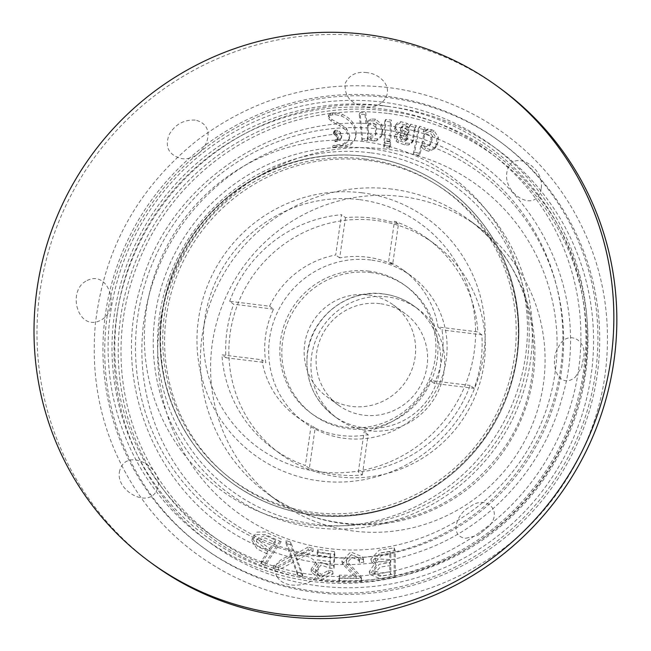<?xml version="1.0" encoding="UTF-8"?>
<svg xmlns="http://www.w3.org/2000/svg" width="651" height="651" viewBox="0 0 651 651"><rect width="100%" height="100%" fill="white"/><g stroke="black" fill="none" stroke-linecap="round" stroke-linejoin="round"><path stroke-width="0.49" stroke-dasharray="3.25 2.44" d="M405.435 131.551L402.041 129.736L401.48 128.874L401.952 126.245L403.286 125.724L406.851 126.538L408.966 129.028L408.787 133.309L405.435 131.551L404.238 133.317L402.041 132.373L400.324 130.648L401.48 128.874M400.324 130.648L400.495 128.393L401.952 126.245L400.796 128.019L402.115 127.498L405.638 128.304L407.729 130.786L407.55 135.066L408.787 133.309M404.458 134.301L403.262 136.067L406.493 137.743L406.965 139.07L408.201 137.312L407.721 135.986L398.957 132.047L396.15 129.248L395.653 127.441L396.068 124.642L396.972 123.194L400.764 121.68L407.2 123.397L410.106 125.96L410.773 124.227L416.453 125.643L415.647 127.254L412.929 141.511L409.796 143.204L406.004 143.114L398.794 140.583L397.2 139.363L395.19 134.09L400.837 135.4L402.627 138.59L404.157 139.135M406.908 139.452L406.509 140.38L404.841 141.169L403.246 140.974L404.45 139.2L406.053 139.404L407.746 138.614L408.144 137.695M416.453 125.643L415.135 127.401L416.453 125.643M407.55 135.066L404.238 133.317M403.262 136.067L397.826 133.829L395.043 131.03L394.563 129.224L395.328 125.643L399.616 123.462L405.996 125.163L408.869 127.718L409.528 125.985L415.151 127.384L414.353 129.004L411.619 143.261L408.535 144.961L404.784 144.872L397.655 142.366L396.077 141.145L394.091 135.872L395.19 134.09M412.392 141.251L413.686 139.509M408.869 127.718L410.106 125.96M409.528 125.985L410.773 124.227M405.996 125.163L407.2 123.397M394.091 135.872L399.681 137.174L400.837 135.4M399.681 137.174L401.455 140.356L402.961 140.909M330.391 114.934L330.846 113.136L329.691 113.681L329.235 115.463L334.915 114.535L341.555 116.081C350.49 120.077 355.194 126.587 355.649 135.62L355.275 138.126C353.753 142.707 350.523 145.726 345.575 147.191L332.653 147.329L342.931 145.718L348.301 141.161L348.928 139.802L349.261 137.784L345.909 130.167L339.684 125.871M332.653 147.329L333.052 145.539L343.451 143.912L348.887 139.355L349.864 135.969L346.487 128.361L340.204 124.064L331.823 119.499L329.284 117.001L328.731 115.015M330.846 113.136L335.411 112.737L342.109 114.275C351.149 118.238 355.885 124.748 356.325 133.805L355.942 136.319C354.404 140.909 351.125 143.936 346.129 145.385L333.052 145.539M340.188 124.056L339.667 125.863L331.375 121.289L328.853 118.791L328.307 116.798M329.406 113.892L328.967 115.691M368.474 132.812L367.888 125.098L367.026 127.026C369.483 123.788 372.217 123.788 375.228 127.035L375.676 134.936L376.628 133.024C374.105 136.051 371.387 135.986 368.474 132.812L367.669 134.627L367.026 127.026L367.831 125.212C370.313 121.989 373.072 121.997 376.115 125.228L376.628 133.024L375.733 134.83C373.235 137.866 370.549 137.8 367.669 134.627M367.937 136.328L368.189 138.809L362.688 138.907L359.995 112.672L365.772 112.566L366.716 121.737L365.919 123.552L364.983 114.381L365.772 112.566M366.806 121.737L370.614 119.1L375.481 119.076L381.706 124.349L382.991 129.012L381.909 135.221L377.515 138.866L371.534 138.744L368.018 136.328M367.14 138.142L367.392 140.616L368.189 138.809M367.392 140.616L361.948 140.722L362.688 138.907M374.341 141.007L369.678 140.193L367.221 138.142M367.197 138.11L368.002 136.295M366.008 123.544L369.776 120.907L374.594 120.883L380.754 126.156L382.031 130.818L381.576 135.359L382.536 133.561M381.576 135.359L380.933 137.06L376.612 140.673L377.515 138.866M382.031 130.818L382.991 129.012M374.594 120.883L375.481 119.076M385.058 138.728L385.717 119.434L391.446 120.142L390.787 139.444L385.058 138.728L384.066 140.535L384.725 121.232L390.397 121.932L391.446 120.142M390.397 121.932L389.737 141.234L390.787 139.444M389.737 141.234L384.066 140.535M384.725 121.232L385.717 119.434M389.51 148.07L383.838 147.37L383.984 143L389.656 143.7L389.51 148.07L390.559 146.28L384.822 145.564L384.969 141.202L390.706 141.91L390.559 146.28M383.838 147.37L384.822 145.564M383.984 143L384.969 141.202M389.656 143.7L390.706 141.91M422.092 144.408L420.212 153.774L414.671 152.082L419.838 126.343L425.095 127.954L424.623 130.33L423.231 132.047L423.711 129.671L425.095 127.954M424.704 130.355L428.293 128.963L434.03 130.607L438.335 137.394L438.188 142.056L435.796 147.272L430.238 149.584L425.575 148.127L422.173 144.432M423.419 141.267C425.445 145.075 428.024 145.857 431.165 143.594L432.655 136.474C430.775 132.544 428.195 131.673 424.916 133.854L423.419 141.267L422.019 142.976C424.021 146.776 426.576 147.541 429.684 145.287L431.174 138.167C429.318 134.261 426.763 133.398 423.516 135.571L422.019 142.976M431.052 143.733L429.562 145.433L431.052 143.733M420.701 146.125L418.821 155.491L420.212 153.774M418.821 155.491L413.344 153.823L414.671 152.082M423.313 132.072L426.869 130.672L432.549 132.291L436.805 139.062L436.642 143.716L434.233 148.965L428.749 151.268L424.143 149.828L420.782 146.149M420.758 146.101L422.149 144.384M428.749 151.268L430.238 149.584M432.549 132.291L434.03 130.607M335.045 141.43L336.665 140.795L337.731 138.394L336.152 136.051L333.434 133.789L334.256 132.283L337.015 132.088L339.871 134.049L341.246 137.052L341.197 138.59L341.718 136.775M335.346 139.664L337.128 138.997L338.211 136.596L336.616 134.261L333.882 131.99L334.712 130.485L337.495 130.29L340.383 132.243L341.767 135.245L341.71 136.767M333.434 133.789L333.947 131.209L333.434 133.789M334.899 141.706L335.338 139.916M339.57 140.681L341.791 136.474L339.57 140.681L335.216 141.723M389.746 551.625L380.217 553.057L375.09 558.704L389.762 559.6L389.746 551.625L390.795 554.4L381.226 555.84L375.952 561.504L390.812 562.374L390.795 554.4M229.665 301.315A130.273 127.132 126.2 0 1 341.506 214.692L335.696 255.005A90.619 88.438 -53.8 0 0 269.563 306.23L229.665 301.315L233.652 304.229A130.273 127.132 -53.8 0 0 225.938 357.757L221.95 354.836L261.848 359.751A90.619 88.438 -53.8 0 0 296.368 416.485A90.619 88.438 -53.8 0 0 311.17 425.201L305.36 465.514A130.273 127.132 126.2 0 1 272.948 448.466A130.273 127.132 126.2 0 1 221.95 354.836M437.985 326.989A90.619 88.438 -53.8 0 0 403.457 270.255A90.619 88.438 -53.8 0 0 388.663 261.539L394.465 221.226A130.273 127.132 126.2 0 1 426.885 238.266A130.273 127.132 126.2 0 1 477.875 331.904L437.985 326.989L441.972 329.902A90.619 88.438 -53.8 0 1 434.258 383.431L474.148 388.346A130.273 127.132 -53.8 0 0 481.862 334.826L441.972 329.902M375.57 220.396A130.273 127.132 -53.8 0 0 238.689 301.795A130.273 127.132 -53.8 0 0 280.125 453.723A130.273 127.132 -53.8 0 0 459.663 423.744A130.273 127.132 -53.8 0 0 434.062 243.523A130.273 127.132 -53.8 0 0 375.57 220.396M345.494 217.613L339.684 257.926A90.619 88.438 -53.8 0 1 366.757 257.08A90.619 88.438 -53.8 0 1 392.651 264.452L398.453 224.147A130.273 127.132 -53.8 0 0 372.38 218.052A130.273 127.132 -53.8 0 0 345.494 217.613L341.506 214.692M398.453 224.147L394.465 221.226M481.862 334.826L477.875 331.904M474.148 388.346L470.16 385.425A130.273 127.132 126.2 0 1 358.327 472.04L364.137 431.727A90.619 88.438 -53.8 0 0 430.27 380.51L470.16 385.425M362.314 474.961L368.124 434.648A90.619 88.438 -53.8 0 1 315.157 428.122L309.347 468.435A130.273 127.132 -53.8 0 0 362.314 474.961L358.327 472.04M309.347 468.435L305.36 465.514M370.745 260.001A90.619 88.438 -53.8 0 0 275.519 316.63A90.619 88.438 -53.8 0 0 304.342 422.32A90.619 88.438 -53.8 0 0 429.245 401.464A90.619 88.438 -53.8 0 0 411.432 276.097A90.619 88.438 -53.8 0 0 370.745 260.001M392.651 264.452L388.663 261.539M434.258 383.431L430.27 380.51M368.124 434.648L364.137 431.727M315.157 428.122L311.17 425.201M269.563 306.23L273.55 309.152A90.619 88.438 -53.8 0 0 265.836 362.672L261.848 359.751M339.684 257.926L335.696 255.005M379.964 129.126A217.092 211.86 -53.8 0 0 150.633 427.097A217.092 211.86 -53.8 0 0 516.91 472.244A217.092 211.86 -53.8 0 0 379.964 129.126M359.067 199.597A138.281 134.944 -53.8 0 0 212.999 389.396A138.281 134.944 -53.8 0 0 446.301 418.145A138.281 134.944 -53.8 0 0 359.067 199.597M365.309 156.305A182.256 177.869 -53.8 0 0 173.801 270.198A182.256 177.869 -53.8 0 0 231.772 482.757A182.256 177.869 -53.8 0 0 482.961 440.8A182.256 177.869 -53.8 0 0 447.139 188.668A182.256 177.869 -53.8 0 0 365.309 156.305A182.256 177.869 -53.8 0 0 173.801 270.198A182.256 177.869 -53.8 0 0 231.772 482.757A182.256 177.869 -53.8 0 0 482.961 440.8A182.256 177.869 -53.8 0 0 447.139 188.668A182.256 177.869 -53.8 0 0 365.309 156.305M381.429 108.807A236.752 231.048 -53.8 0 0 131.331 433.769A236.752 231.048 -53.8 0 0 530.785 483.001A236.752 231.048 -53.8 0 0 381.429 108.807M387.386 113.396A236.541 230.845 -53.8 0 0 137.507 438.066A236.541 230.845 -53.8 0 0 536.603 487.249A236.541 230.845 -53.8 0 0 387.386 113.396M269.726 548.606L275.446 540.045L265.185 535.317L256.876 539.109L269.726 548.606L269.49 551.251L275.218 542.69L264.941 537.946L256.461 541.656L269.49 551.251M275.446 540.045L275.218 542.69M281.11 541.73L265.079 534.544L256.575 534.658L251.921 540.542L257.104 548.964L267.626 554.042L261.157 563.701L265.177 565.54L281.11 541.73L281.289 539.069L265.405 531.916L256.876 532.144L252.352 538.019L257.487 546.392L267.862 551.397L267.626 554.042M267.862 551.397L261.393 561.064L261.157 563.701M261.393 561.064L265.372 562.887L265.177 565.54M340.066 138.883L335.664 139.932M273.55 309.152L233.652 304.229M225.938 357.757L265.836 362.672M361.948 140.722L359.262 114.486L364.983 114.381M359.262 114.486L359.995 112.672M376.612 140.673L374.349 141.007L375.228 139.2M355.942 136.319L355.023 138.891L355.942 136.319M413.344 153.823L418.503 128.076L423.711 129.671M418.503 128.076L419.838 126.343M394.14 547.865L394.189 574.198L379.924 576.225L369.198 571.708L375.253 562.846L370.793 559.063L379.24 550.103L394.14 547.865L395.238 550.632L395.279 576.965L380.957 579.016L370.02 574.491L376.148 565.646L371.615 561.862L380.29 552.886L395.238 550.632M308.053 547.092L295.163 554.302L290.704 542.047L286.09 540.615L291.583 556.1L273.444 565.743L278.571 567.33L292.893 559.575L297.597 572.864L302.658 574.247L296.465 557.63L312.985 548.435L308.053 547.092L308.175 549.851L295.188 557.036L290.631 544.749L285.96 543.3L291.583 558.827L273.322 568.429L278.506 570.032L292.926 562.309L297.71 575.622L302.829 577.014L296.514 560.373L313.164 551.202L308.175 549.851M360.971 578.405L360.841 576.184L346.088 560.397L351.418 554.595L358.742 557.85L358.799 559.844L363.071 559.445L362.827 557.004L350.816 551.934L341.832 561.056L355.698 575.321L339.252 575.158L338.772 578.267L360.971 578.405L361.728 581.213L361.639 578.999L346.674 563.196L352.085 557.394L359.425 560.69L359.507 562.659L363.828 562.252L363.575 559.852L351.377 554.75L342.361 563.839L356.398 578.137L339.781 577.966L339.301 581.083L361.728 581.213M330.293 554.27L329.927 561.577L317.354 559.884L311.088 569.177L320.544 577.136L332.653 571.09L328.552 570.325L321.269 574.467L315.401 569.519L320.642 562.261L329.666 565.467L333.581 565.507L334.402 551.6L318.014 549.298L317.102 552.382L330.293 554.27L330.334 564.384L317.647 562.659L311.316 571.928L320.878 579.927L333.109 573.905L328.967 573.124L321.643 577.258L315.686 572.278L320.959 565.052L330.081 568.274L334.028 568.323L334.826 554.408L318.258 552.081L317.346 555.157L330.684 557.069M265.372 562.887L281.289 539.069M390.812 565.483L380.314 567.054L374.569 573.401L381.755 575.842L390.828 574.556L390.812 565.483L389.77 562.7L379.313 564.271L373.698 570.61L380.705 573.059L389.786 571.781L389.77 562.7M389.786 571.781L390.828 574.556M375.253 562.846L376.148 565.646M394.189 574.198L395.279 576.965M389.762 559.6L390.812 562.374M329.927 561.577L330.334 564.384M332.653 571.09L333.109 573.905M328.552 570.325L328.967 573.124M329.666 565.467L330.081 568.274M333.581 565.507L334.028 568.323M334.402 551.6L334.826 554.408M318.014 549.298L318.258 552.081M317.102 552.382L317.346 555.157M358.799 559.844L359.507 562.659M363.071 559.445L363.828 562.252M355.698 575.321L356.398 578.137M339.252 575.158L339.781 577.966M338.772 578.267L339.301 581.083M295.163 554.302L295.188 557.036M290.704 542.047L290.631 544.749M286.09 540.615L285.96 543.3M291.583 556.1L291.583 558.827M273.444 565.743L273.322 568.429M278.571 567.33L278.506 570.032M292.893 559.575L292.926 562.309M297.597 572.864L297.71 575.622M302.658 574.247L302.829 577.014M296.465 557.63L296.514 560.373M312.985 548.435L313.164 551.202M379.875 303.675A56.637 55.278 -53.8 0 0 320.365 339.073A56.637 55.278 -53.8 0 0 338.382 405.125A56.637 55.278 -53.8 0 0 416.437 392.089A56.637 55.278 -53.8 0 0 405.313 313.733A56.637 55.278 -53.8 0 0 379.875 303.675M401.927 196.545A169.919 165.826 -53.8 0 0 223.391 302.731A169.919 165.826 -53.8 0 0 277.432 500.896A169.919 165.826 -53.8 0 0 511.613 461.787A169.919 165.826 -53.8 0 0 478.216 226.719A169.919 165.826 -53.8 0 0 401.927 196.545M387.467 296.905A67.964 66.329 -53.8 0 0 316.052 339.374A67.964 66.329 -53.8 0 0 337.666 418.642A67.964 66.329 -53.8 0 0 431.336 403.002A67.964 66.329 -53.8 0 0 417.983 308.973A67.964 66.329 -53.8 0 0 387.467 296.905M369.133 271.158A79.292 77.388 -53.8 0 0 285.822 320.707A79.292 77.388 -53.8 0 0 311.04 413.182A79.292 77.388 -53.8 0 0 420.318 394.929A79.292 77.388 -53.8 0 0 404.743 285.236A79.292 77.388 -53.8 0 0 369.133 271.158M371.127 272.614A79.292 77.388 -53.8 0 0 287.807 322.164A79.292 77.388 -53.8 0 0 313.033 414.646A79.292 77.388 -53.8 0 0 422.312 396.394A79.292 77.388 -53.8 0 0 406.737 286.692A79.292 77.388 -53.8 0 0 371.127 272.614M367.913 294.919A56.637 55.278 -53.8 0 0 308.403 330.309A56.637 55.278 -53.8 0 0 326.42 396.361A56.637 55.278 -53.8 0 0 404.474 383.325A56.637 55.278 -53.8 0 0 393.35 304.977A56.637 55.278 -53.8 0 0 367.913 294.919M386.93 110.833A238.591 232.846 -53.8 0 0 134.887 438.318A238.591 232.846 -53.8 0 0 537.449 487.933A238.591 232.846 -53.8 0 0 386.93 110.833M364.926 158.966A179.554 175.225 -53.8 0 0 178.927 264.973A179.554 175.225 -53.8 0 0 223.049 472.382A179.554 175.225 -53.8 0 0 480.829 439.246A179.554 175.225 -53.8 0 0 434.624 183.476A179.554 175.225 -53.8 0 0 364.926 158.966M367.026 160.292A179.749 175.42 -53.8 0 0 180.823 266.414A179.749 175.42 -53.8 0 0 224.994 474.05A179.749 175.42 -53.8 0 0 483.058 440.873A179.749 175.42 -53.8 0 0 436.797 184.827A179.749 175.42 -53.8 0 0 367.026 160.292M387.898 97.569A251.424 245.37 -53.8 0 0 123.714 254.687A251.424 245.37 -53.8 0 0 203.682 547.914A251.424 245.37 -53.8 0 0 550.193 490.04A251.424 245.37 -53.8 0 0 500.782 142.219A251.424 245.37 -53.8 0 0 387.898 97.569M195.202 120.093C183.68 119.646 175.021 124.463 169.219 134.554C164.63 146.532 168.349 154.458 180.384 158.315C202.575 163.564 221.665 126.05 195.202 120.093M85.818 281.191C66.459 292.112 78.698 333.035 101.523 319.787C120.866 309.135 108.758 267.976 85.818 281.191M500.936 88.91A294.521 287.433 -53.8 0 0 368.694 36.611A294.521 287.433 -53.8 0 0 59.225 220.656A294.521 287.433 -53.8 0 0 152.895 564.148M366.912 72.643C356.585 71.276 349.343 74.865 345.176 83.426C344.257 96.486 350.946 104.201 365.235 106.552C379.728 110.117 394.514 94.68 383.854 81.481C379.338 76.297 373.69 73.351 366.912 72.643M119.784 470.388C113.754 490.496 151.048 511.214 157.827 487.501C163.962 467.89 126.717 446.456 119.784 470.388M277.196 576.859C287.262 593.81 328.495 582.718 316.321 563.221C306.605 546.832 265.022 556.922 277.196 576.859M465.847 538.239L477.972 535.342L489.235 526.016C503.15 510.628 485.776 494.378 470.217 506.714C455.773 513.672 449.263 536.815 465.847 538.239M575.232 377.149L581.555 367.546L583.825 356.195C586.478 338.349 566.118 329.927 558.493 347.113C548.126 362.802 558.778 390.901 575.232 377.149M541.266 187.952C544.667 165.915 509.871 147.036 506.722 173.402C503.85 195.398 537.596 214.277 541.266 187.952M383.13 105.706A240.74 234.946 -53.8 0 0 128.817 436.146A240.74 234.946 -53.8 0 0 535 486.199A240.74 234.946 -53.8 0 0 383.13 105.706M386.1 96.258A251.424 245.37 -53.8 0 0 121.916 253.369A251.424 245.37 -53.8 0 0 201.883 546.596A251.424 245.37 -53.8 0 0 548.394 488.722A251.424 245.37 -53.8 0 0 498.983 140.901A251.424 245.37 -53.8 0 0 386.1 96.258M370.175 152.749A188.79 184.249 -53.8 0 0 170.733 411.888A188.79 184.249 -53.8 0 0 489.267 451.143A188.79 184.249 -53.8 0 0 370.175 152.749M402.041 132.373L403.221 130.607M400.878 131.51L402.041 129.736M402.115 127.498L403.286 125.724M405.638 128.304L406.851 126.538M407.729 130.786L408.966 129.028M407.86 132.926L409.097 131.168M406.729 134.407L407.957 132.649M408.535 144.961L409.796 143.204M404.784 144.872L406.004 143.114M413.833 131.412L415.126 129.671M414.353 129.004L415.647 127.254M399.616 123.462L400.764 121.68M394.97 126.424L396.068 124.642M395.865 124.976L396.972 123.194M395.043 131.03L396.15 129.248M394.563 129.224L395.653 127.441M399.852 134.814L401.008 133.04M397.826 133.829L398.957 132.047M405.467 137.003L406.688 135.237M406.493 137.743L407.721 135.986M404.841 141.169L406.053 139.404M401.455 140.356L402.627 138.59M396.077 141.145L397.2 139.363M349.261 137.784L349.864 135.969M345.909 130.167L346.487 128.361M342.931 145.718L343.451 143.912M348.301 141.161L348.887 139.355M345.575 147.191L346.129 145.385M355.649 135.62L356.325 133.805M334.915 114.535L335.411 112.737M341.555 116.081L342.109 114.275M332.344 114.543L332.807 112.745M331.375 121.289L331.823 119.499M328.853 118.791L329.284 117.001M336.583 124.398L337.072 122.6M375.228 127.035L376.115 125.228M369.678 140.193L370.5 138.378M370.696 140.559L371.534 138.744M380.754 126.156L381.706 124.349M369.776 120.907L370.614 119.1M424.143 149.828L425.575 148.127M435.031 147.899L436.569 146.231M436.805 139.062L438.335 137.394M436.642 143.716L438.188 142.056M430.417 131.29L431.865 129.59M425.86 130.745L427.268 129.028M426.869 130.672L428.293 128.963M423.516 135.571L424.916 133.854M431.174 138.167L432.655 136.474M341.246 137.052L341.767 135.245M337.015 132.088L337.495 130.29M339.871 134.049L340.383 132.243M334.256 132.283L334.712 130.485M334.972 132.039L335.436 130.241M334.988 135.302L335.444 133.504M334.036 134.651L334.484 132.853M337.731 138.394L338.211 136.596M336.152 136.051L336.616 134.261M336.665 140.795L337.128 138.997M383.146 134.545A214.252 209.093 -53.8 0 0 156.818 428.627A214.252 209.093 -53.8 0 0 518.302 473.171A214.252 209.093 -53.8 0 0 383.146 134.545M361.858 192.794A146.402 142.878 -53.8 0 0 207.197 393.741A146.402 142.878 -53.8 0 0 454.211 424.183A146.402 142.878 -53.8 0 0 361.858 192.794M370.118 148.599A192.574 187.936 -53.8 0 0 166.689 412.921A192.574 187.936 -53.8 0 0 491.603 452.966A192.574 187.936 -53.8 0 0 370.118 148.599M382.397 102.117A243.547 237.68 -53.8 0 0 125.114 436.406A243.547 237.68 -53.8 0 0 536.033 487.054A243.547 237.68 -53.8 0 0 382.397 102.117M388.378 106.495A243.547 237.68 -53.8 0 0 131.095 440.784A243.547 237.68 -53.8 0 0 542.014 491.432A243.547 237.68 -53.8 0 0 388.378 106.495M397.655 142.366L398.794 140.583M386.165 149.136A202.876 197.994 -53.8 0 0 171.848 427.601A202.876 197.994 -53.8 0 0 514.152 469.794A202.876 197.994 -53.8 0 0 386.165 149.136M383.48 293.983A67.964 66.329 -53.8 0 0 312.065 336.461A67.964 66.329 -53.8 0 0 333.678 415.729A67.964 66.329 -53.8 0 0 427.349 400.08A67.964 66.329 -53.8 0 0 413.995 306.051A67.964 66.329 -53.8 0 0 383.48 293.983M391.747 189.091A169.919 165.826 -53.8 0 0 213.202 295.269A169.919 165.826 -53.8 0 0 267.252 493.442A169.919 165.826 -53.8 0 0 501.433 454.333A169.919 165.826 -53.8 0 0 468.036 219.265A169.919 165.826 -53.8 0 0 391.747 189.091M363.51 141.552A194.6 189.913 -53.8 0 0 157.941 408.657A194.6 189.913 -53.8 0 0 486.273 449.125A194.6 189.913 -53.8 0 0 363.51 141.552M395.328 125.643L396.418 123.877M328.324 116.741L328.747 114.958M380.933 137.06L381.901 135.229M434.233 148.965L435.788 147.272M423.443 135.66L424.818 133.976M333.426 133.227L333.865 131.437M272.948 448.466L280.125 453.723M426.885 238.266L434.062 243.523M296.368 416.485L304.342 422.32M403.457 270.255L411.432 276.097M382.17 125.082C508.854 136.71 599.75 275.023 561.951 398.257C544.659 462.959 496.632 518.896 435.421 545.619C379.639 569.405 323.759 570.854 267.773 549.965C165.338 512.63 107.008 389.99 141.3 284.43C169.887 182.052 278.473 110.165 382.17 125.082M231.772 482.757C197.294 456.937 174.997 422.816 164.866 380.371C153.953 328.014 163.702 279.263 194.104 234.14C231.959 178.935 301.039 147.81 365.748 156.484C395.735 160.309 422.865 171.034 447.139 188.668C481.219 214.171 503.418 247.852 513.737 289.711C525.349 343.785 515.047 393.904 482.83 440.052C448.458 485.304 403.474 510.547 347.886 515.771C304.977 518.489 266.275 507.479 231.772 482.757M387.467 87.446C317.542 79.894 254.069 97.56 197.058 140.453C137.963 187.854 104.07 249.024 95.371 323.978C89.895 385.628 104.014 441.923 137.743 492.856C178.065 553.041 245.394 593.525 317.655 601.052C381.632 607.285 440.515 592.011 494.312 555.238C555.816 512.638 597.683 442.517 605.853 368.385C612.347 306.816 599.156 250.277 566.28 198.767C526.838 137.678 459.858 95.982 387.467 87.446M251.921 540.542L252.344 538.019M337.714 139.428L338.195 137.613M348.928 139.802L349.538 137.963M411.619 143.261L412.921 141.495M406.582 140.291L407.819 138.517M369.198 571.708L370.02 574.491M375.09 558.704L375.969 561.496M370.793 559.063L371.631 561.854M373.698 570.61L374.577 573.401M256.876 539.109L256.486 541.665M311.316 571.928L311.088 569.177M315.686 572.278L315.409 569.519M361.639 578.999L360.882 576.176M346.674 563.196L346.096 560.397M359.425 560.69L358.709 557.866M363.575 559.852L362.81 557.012M342.361 563.839L341.84 561.056M417.983 308.973L413.995 306.051C404.808 299.387 394.563 295.334 383.26 293.894C348.082 288.515 311.251 316.76 307.329 353.387C304.847 379.151 313.627 399.934 333.678 415.729L337.666 418.642M478.216 226.719L468.036 219.265C540.558 269.156 556.247 383.569 498.023 456.156C467.508 494.703 428.472 517.057 380.916 523.225C338.813 527.465 300.925 517.537 267.252 493.442L277.432 500.896M311.04 413.182L313.033 414.646M404.743 285.236L406.737 286.692M326.42 396.361L338.382 405.125M393.35 304.977L405.313 313.733M223.049 472.382L224.994 474.05M434.624 183.476L436.797 184.827M477.972 535.342L489.235 526.016M581.555 367.555L583.825 356.195M201.883 546.596L203.682 547.914M498.983 140.901L500.782 142.219"/><path stroke-width="0.98" d="M149.909 561.951L152.895 564.148A294.521 287.433 -53.8 0 0 558.81 496.355A294.521 287.433 -53.8 0 0 500.936 88.91L497.942 86.721A294.521 287.433 -53.8 0 0 365.707 34.422A294.521 287.433 -53.8 0 0 56.23 218.467A294.521 287.433 -53.8 0 0 149.909 561.951A294.521 287.433 -53.8 0 0 555.824 494.166A294.521 287.433 -53.8 0 0 497.942 86.721"/></g></svg>
